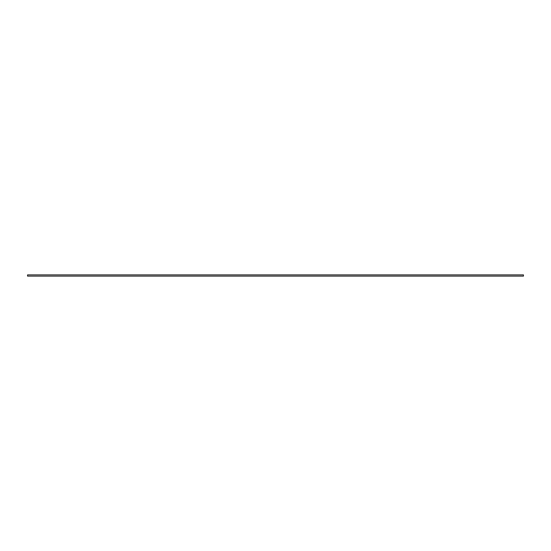<?xml version="1.0" encoding="UTF-8"?>
<svg xmlns="http://www.w3.org/2000/svg" width="551" height="551" viewBox="0 0 551 551"><rect width="100%" height="100%" fill="white"/><g stroke="black" fill="none" stroke-linecap="round" stroke-linejoin="round"><path stroke-width="0.41" stroke-dasharray="2.75 2.07" d="M509.84 274.88L509.282 274.88L509.84 274.88M510.57 274.88L510.019 274.88L510.57 274.88M514.31 274.88L513.849 274.88M506.713 274.908L506.231 274.88L506.713 274.88M512.699 274.88L513.367 274.88L512.699 274.88M514.503 274.88L514.923 274.88L514.503 274.88M523.45 276.12L523.45 274.88M27.55 276.12L27.55 274.88M514.923 274.908L514.503 274.908L514.923 274.908M513.746 274.908L514.386 274.908M514.303 274.908L513.821 274.908L514.303 274.88M511.803 274.908L512.237 274.908L511.789 274.88M510.102 274.908L510.57 274.908L510.102 274.88M508.249 274.908L508.78 274.908M506.638 274.908L506.231 274.908L506.638 274.88M506.231 274.908L506.824 274.88"/><path stroke-width="0.83" d="M506.321 274.88L513.291 274.88M513.036 274.88L514.31 274.88M514.069 274.88L523.45 274.88L523.45 276.12L27.55 276.12L27.55 274.88L506.417 274.88M27.55 274.88L523.45 274.88M507.691 274.88L508.125 274.88M508.325 274.88L508.704 274.88"/></g></svg>
